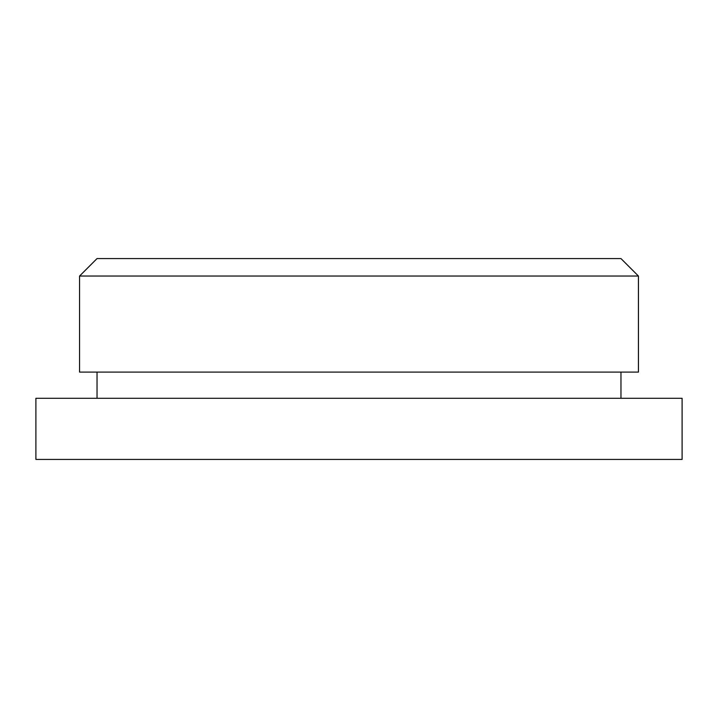 <?xml version="1.0" encoding="UTF-8"?>
<svg xmlns="http://www.w3.org/2000/svg" width="718" height="718" viewBox="0 0 718 718"><rect width="100%" height="100%" fill="white"/><g stroke="black" fill="none" stroke-linecap="round" stroke-linejoin="round"><path stroke-width="1.08" d="M682.1 459.421L35.9 459.421L35.9 398.293L682.1 398.293L682.1 459.421M620.971 398.293L620.971 372.095M620.971 258.579L97.029 258.579L79.563 276.044L638.437 276.044L620.971 258.579M79.563 276.044L79.563 372.095L638.437 372.095L638.437 276.044M97.029 398.293L97.029 372.095"/></g></svg>
